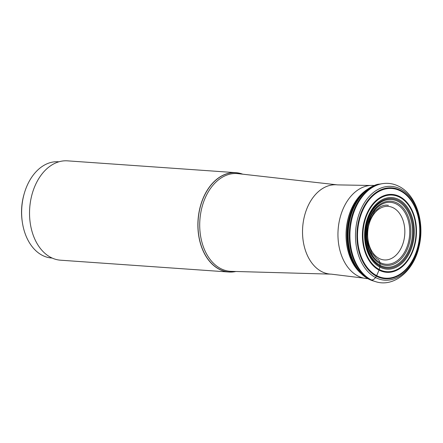 <?xml version="1.0" encoding="UTF-8"?>
<svg xmlns="http://www.w3.org/2000/svg" width="443" height="443" viewBox="0 0 443 443"><rect width="100%" height="100%" fill="white"/><g stroke="black" fill="none" stroke-linecap="round" stroke-linejoin="round"><path stroke-width="0.66" d="M378.82 259.88L379.978 262.494L380.028 266.16L379.263 269.505A3.112 2.154 117.6 0 1 379.053 270.114L376.661 275.624A44.953 31.06 -86 0 1 359.882 218.277A44.953 31.06 -86 0 1 400.599 191.022A44.953 31.06 94 0 1 417.384 248.368A44.953 31.06 94 0 1 376.661 275.624L375.514 277.512A4.668 3.228 117.6 0 1 371.134 279.815L370.348 279.566A49.527 34.216 -86 0 1 349.544 228.804A49.527 34.216 -86 0 1 379.413 184.244A49.527 34.216 -86 0 1 381.318 183.839L382.154 183.701A49.727 34.355 -86 0 0 350.396 227.464A49.727 34.355 -86 0 0 371.134 279.815A49.727 34.355 94 0 0 375.282 281.549C393.761 287.856 413.673 270.961 418.951 246.967C425.064 223.084 416.509 195.108 399.132 186.464C393.722 183.657 388.062 182.737 382.154 183.701M380.016 265.252A33.906 23.424 94 0 0 410.727 244.697A33.906 23.424 94 0 0 398.069 201.449A33.906 23.424 -86 0 0 367.358 222.004A33.906 23.424 -86 0 0 380.016 265.252M379.994 263.596A32.178 22.233 -86 0 1 367.983 222.547A32.178 22.233 -86 0 1 397.127 203.038A32.178 22.233 94 0 1 409.138 244.082A32.178 22.233 94 0 1 379.994 263.596M375.282 281.549L374.473 281.294A49.527 34.216 94 0 1 372.641 280.629A49.527 34.216 94 0 1 370.348 279.566L369.097 279.184A49.217 34.006 94 0 0 373.36 280.951A49.217 34.006 94 0 0 373.997 281.139M354.14 265.34A46.847 32.367 -86 0 1 349.25 255.085C351.465 261.497 354.577 266.847 358.592 271.133L359.843 272.462A48.697 33.646 -86 0 1 365.597 190.54C371.926 186.226 376.55 184.094 379.457 184.144A49.051 33.884 -86 0 0 347.976 227.215A49.051 33.884 -86 0 0 368.421 278.974L369.097 279.184A49.217 34.006 -86 0 1 348.586 227.248A49.217 34.006 -86 0 1 380.172 184.028A49.217 34.006 -86 0 1 380.825 183.928M367.768 278.658L367.014 278.603A46.687 32.256 94 0 1 363.758 278.132A46.687 32.256 94 0 1 357.855 275.961A46.687 32.256 -86 0 1 338.574 225.337A46.687 32.256 -86 0 1 370.265 185.473A46.687 32.256 -86 0 1 373.56 185.462L374.307 185.517M235.859 172.67L67.513 160.848A49.799 34.404 94 0 0 30.584 200.878A49.799 34.404 94 0 0 50.768 257.377A49.799 34.404 94 0 0 60.536 260.196L228.881 272.019A49.799 34.404 94 0 1 219.108 269.206A49.799 34.404 -86 0 1 198.929 212.706A49.799 34.404 -86 0 1 235.859 172.67A49.799 34.404 -86 0 1 242.72 174.182M228.881 272.019A49.799 34.404 94 0 0 235.886 271.481M52.136 258.047L51.67 258.014A48.243 33.33 -86 0 1 42.201 255.284A48.243 33.33 -86 0 1 22.283 221.838A48.243 33.33 -86 0 1 24.271 193.486A48.243 33.33 -86 0 1 58.426 161.767L58.891 161.8M22.283 221.838L22.15 220.907A45.131 31.176 -86 0 1 24.011 194.383L24.271 193.486M375.514 277.512A47.008 32.477 -86 0 1 357.972 217.546A47.008 32.477 -86 0 1 400.55 189.05A47.008 32.477 94 0 1 418.092 249.01A47.008 32.477 94 0 1 375.514 277.512M376.367 276.177A45.551 31.47 94 0 0 417.627 248.556A45.551 31.47 94 0 0 400.622 190.446A45.551 31.47 -86 0 0 359.362 218.067A45.551 31.47 -86 0 0 376.367 276.177M379.053 270.114A39.039 26.973 94 0 0 414.415 246.441A39.039 26.973 94 0 0 399.841 196.642A39.039 26.973 -86 0 0 364.484 220.315A39.039 26.973 -86 0 0 379.053 270.114M379.263 269.505A38.391 26.525 -86 0 1 364.938 220.536A38.391 26.525 -86 0 1 399.708 197.257A38.391 26.525 94 0 1 414.039 246.23A38.391 26.525 94 0 1 379.263 269.505M379.9 267.129A35.866 24.78 94 0 0 412.389 245.383A35.866 24.78 94 0 0 398.999 199.627A35.866 24.78 -86 0 0 366.511 221.373A35.866 24.78 -86 0 0 379.9 267.129M380.028 266.16A34.847 24.077 -86 0 1 367.02 221.705A34.847 24.077 -86 0 1 398.584 200.579A34.847 24.077 94 0 1 411.591 245.029A34.847 24.077 94 0 1 380.028 266.16M379.978 262.494A31.032 21.436 94 0 0 408.086 243.678A31.032 21.436 94 0 0 396.502 204.096A31.032 21.436 -86 0 0 368.393 222.912A31.032 21.436 -86 0 0 379.978 262.494M349.25 255.085L349.25 255.085A46.847 32.367 -86 0 1 352.678 206.266L352.678 206.266A46.847 32.367 -86 0 1 358.952 196.797M358.592 271.133A47.229 32.632 -86 0 1 364.174 191.681L365.597 190.54M368.421 278.974A49.051 33.884 94 0 0 372.674 280.735L368.172 278.868L359.843 272.462M337.56 184.886A44.76 30.921 -86 0 0 303.582 220.149A44.76 30.921 -86 0 0 321.607 271.565A44.76 30.921 94 0 0 331.292 274.145L231.196 271.354A48.99 33.845 94 0 1 220.597 268.53A48.99 33.845 -86 0 1 200.867 212.252A48.99 33.845 -86 0 1 238.057 173.656L337.56 184.886L370.265 185.473M242.459 174.154A49.716 34.349 -86 0 0 200.014 208.044A49.716 34.349 -86 0 0 219.191 269.134A49.716 34.349 94 0 0 235.626 271.476M379.092 258.424A26.857 18.556 -86 0 1 369.069 224.164A26.857 18.556 -86 0 1 393.39 207.883A26.857 18.556 94 0 1 403.418 242.138A26.857 18.556 94 0 1 379.092 258.424M378.527 259.698L376.716 258.562L371.782 253.031L368.139 243.955L367.208 231.778L369.816 219.961L374.712 211.438L380.421 206.632L383.488 205.436L386.041 205.092L388.417 205.308M352.678 206.266C355.768 200.23 359.6 195.369 364.174 191.681M373.36 280.951L372.674 280.735M379.457 184.144L380.172 184.028M363.758 278.132L331.292 274.145"/></g></svg>
